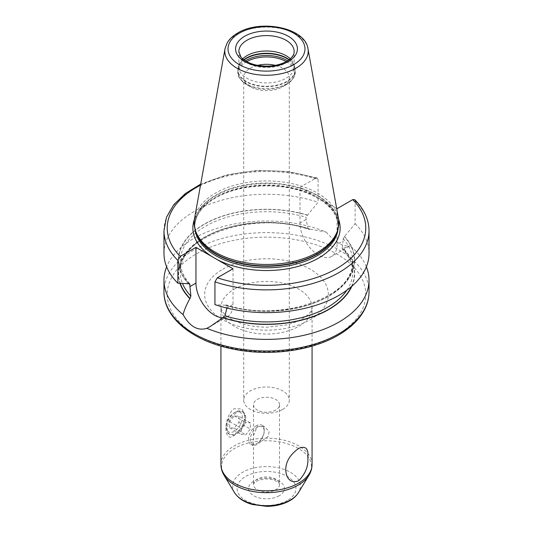 <?xml version="1.0" encoding="UTF-8"?>
<svg xmlns="http://www.w3.org/2000/svg" width="533" height="533" viewBox="0 0 533 533"><rect width="100%" height="100%" fill="white"/><g stroke="black" fill="none" stroke-linecap="round" stroke-linejoin="round"><path stroke-width="0.4" stroke-dasharray="2.67 2" d="M275.381 65.359A22.786 13.152 0 0 1 289.286 77.472A22.786 13.152 0 0 1 282.61 86.772L286.348 84.614L282.61 86.772A22.786 13.152 180 0 1 250.39 86.772A22.786 13.152 180 0 1 243.714 77.472A22.786 13.152 180 0 1 250.39 68.171A22.786 13.152 0 0 1 257.619 65.359M282.61 409.444A22.786 13.152 0 0 0 289.286 400.143A22.786 13.152 0 0 0 275.221 387.991A22.786 13.152 0 0 0 250.39 390.842A22.786 13.152 180 0 0 243.714 400.143A22.786 13.152 180 0 0 257.779 412.295A22.786 13.152 180 0 0 282.61 409.444M275.708 410.064A13.019 7.515 180 0 1 261.516 411.689A13.019 7.515 180 0 1 253.481 404.747A13.019 7.515 180 0 1 257.292 399.43A13.019 7.515 0 0 1 271.484 397.805A13.019 7.515 0 0 1 279.519 404.747A13.019 7.515 0 0 1 275.708 410.064M257.292 426.273L264.674 426.793L269.112 431.543L268.299 436.287L257.292 444.342L253.608 445.961L253.481 435.608L257.292 426.273M256.373 425.74A11.066 6.389 120 0 0 249.144 435.494A11.066 6.389 120 0 0 250.843 444.362A11.066 6.389 120 0 0 256.373 443.816L257.292 443.283A9.767 5.636 -60 0 1 250.39 439.292A9.767 5.636 -60 0 1 257.292 427.339A9.767 5.636 120 0 1 264.201 431.324L264.201 430.258A11.066 6.389 120 0 0 261.91 425.194A11.066 6.389 120 0 0 256.373 425.74M264.201 430.258A11.066 6.389 120 0 1 256.373 443.816L257.292 443.283A9.767 5.636 120 0 0 264.201 431.324M234.28 435.308L241.975 427.939L245.786 417.192L241.969 408.964L234.28 408.731C223.2 416.073 223.207 444.642 234.28 435.308L236.579 433.982A13.019 7.515 120 0 0 245.786 418.039A13.019 7.515 120 0 0 243.088 412.076A13.019 7.515 120 0 0 236.579 412.722A13.019 7.515 120 0 0 228.077 424.195A13.019 7.515 120 0 0 230.069 434.628A13.019 7.515 120 0 0 236.579 433.982M188.435 283.856A88.185 50.915 180 0 1 204.146 224.18A88.185 50.915 180 0 1 307.514 215.105L306.082 217.264L306.082 219.523L308.007 228.484L308.973 229.43L310.119 229.217L326.149 232.048A102.523 59.19 0 0 0 194.005 238.338A102.523 59.19 0 0 0 166.622 266.82M326.149 232.048C335.337 242.482 343.252 247.052 349.888 245.753L342.919 248.411L342.106 248.171L343.132 240.916L337.043 244.434A26.204 15.124 60 0 1 331.613 256.426A26.204 15.124 60 0 1 311.425 249.411A26.204 15.124 60 0 1 299.986 223.041L299.986 187.296L316.069 196.584A73.641 42.513 0 0 0 214.433 197.963A73.641 42.513 180 0 0 194.392 219.409M366.378 266.82A102.523 59.19 0 0 0 349.888 245.753M310.119 229.217A88.185 50.915 0 0 0 214.946 232.161A88.185 50.915 0 0 0 179.994 283.356M351.867 286.234A88.185 50.915 0 0 0 343.145 248.285M342.106 248.585L342.106 248.171A86.253 49.796 0 0 1 352.753 272.136C352.719 263.868 349.175 256.02 342.106 248.585M337.043 208.689L337.043 244.434M338.608 219.409A73.641 42.513 0 0 0 320.959 199.409L336.669 208.476M320.959 199.409L316.069 196.584M354.678 199.628L355.118 200.914L355.118 223.687L344.338 236.632L343.132 238.657L343.132 240.916M344.565 236.499A88.185 50.915 180 0 1 328.854 296.181A88.185 50.915 180 0 1 225.486 305.249L226.465 304.976L226.918 305.749L226.918 308.054M222.887 317.715A26.204 15.124 -120 0 0 227.584 316.489A26.204 15.124 -120 0 0 233.014 304.49L226.918 308.007M163.977 230.682A102.523 59.19 180 0 1 215.385 179.368A102.523 59.19 180 0 1 318.061 179.521L317.188 177.969L315.676 178.235L299.986 187.296M318.061 179.521L318.061 202.293L307.514 215.105M233.014 268.752L233.014 304.49M225.486 305.249L214.939 304.616M163.977 253.455A102.523 59.19 180 0 1 215.385 202.14A102.523 59.19 180 0 1 318.061 202.293M355.118 223.687A102.523 59.19 180 0 1 369.023 253.455M194.552 218.403A72.335 41.761 180 0 1 215.352 193.179A72.335 41.761 0 0 1 290.698 183.352A72.335 41.761 0 0 1 338.448 218.403M238.837 66.978L238.837 51.568A27.663 15.97 0 0 0 255.913 66.319A27.663 15.97 0 0 0 286.061 62.861A27.663 15.97 0 0 0 294.163 51.568L294.163 66.978A27.663 15.97 0 0 1 286.061 78.271A27.663 15.97 180 0 1 255.913 81.736A27.663 15.97 180 0 1 238.837 66.978A27.663 15.97 180 0 1 239.337 63.953A27.663 15.97 180 0 1 242.702 58.83M294.163 66.978A27.663 15.97 0 0 0 293.663 63.953A27.663 15.97 0 0 0 290.298 58.83M241.942 411.409A13.019 7.515 120 0 1 243.934 421.843A13.019 7.515 120 0 1 235.433 433.316A13.019 7.515 -60 0 1 228.924 433.962A13.019 7.515 -60 0 1 226.225 427.999A13.019 7.515 -60 0 1 235.433 412.056L235.433 412.056A13.019 7.515 120 0 1 241.942 411.409L243.088 412.076M226.225 426.673A11.393 6.576 -60 0 0 234.28 431.324A11.393 6.576 120 0 0 242.335 417.372A11.393 6.576 120 0 0 234.28 412.722L235.433 412.056L234.28 412.722A11.393 6.576 -60 0 0 226.225 426.673L226.225 427.999M238.884 416.293L238.884 422.436L234.28 428.159L229.676 427.746L229.676 421.61L234.28 415.887L238.884 416.293L250.39 422.942L250.39 429.078L245.786 434.801L241.183 434.388L241.183 428.252L245.786 422.529L250.39 422.942M238.884 422.436L250.39 429.078M234.28 415.887L245.786 422.529M229.676 421.61L241.183 428.252M229.676 427.746L241.183 434.388M234.28 428.159L245.786 434.801M286.254 61.641A28.069 16.203 0 0 1 286.348 84.614A28.069 16.203 180 0 1 246.652 84.614A28.069 16.203 180 0 1 246.652 61.695A28.069 16.203 0 0 1 246.746 61.641M279.519 404.747L279.519 484.47C278.759 483.844 281.104 483.611 274.648 480.42C269.145 478.201 263.022 478.527 256.28 481.392C253.901 483.238 252.962 484.264 253.481 484.47A13.019 7.515 180 0 0 261.516 491.419A13.019 7.515 180 0 0 275.708 489.787A13.019 7.515 0 0 0 279.519 484.47A13.019 7.515 0 0 0 271.484 477.528A13.019 7.515 0 0 0 257.292 479.16A13.019 7.515 180 0 0 253.481 484.47L253.481 445.641M279.159 495.77A17.902 10.334 180 0 1 253.841 495.77A17.902 10.334 180 0 1 253.841 481.152A17.902 10.334 0 0 1 279.159 481.152A17.902 10.334 0 0 1 279.159 495.77M287.314 500.474A29.435 16.996 180 0 1 245.686 500.474A29.435 16.996 180 0 1 245.686 476.442A29.435 16.996 0 0 1 287.314 476.442A29.435 16.996 0 0 1 287.314 500.474M234.533 492.605A33.859 19.548 180 0 1 242.555 472.331A33.859 19.548 0 0 1 284.509 469.6A33.859 19.548 0 0 1 298.467 492.605M308.94 475.289A44.959 25.957 0 0 0 290.405 444.749A44.959 25.957 0 0 0 234.713 448.38A44.959 25.957 180 0 0 224.06 475.289M220.935 464.483A45.565 26.31 180 0 1 234.28 445.881A45.565 26.31 0 0 1 283.936 440.178A45.565 26.31 0 0 1 312.065 464.483M234.28 289.146A45.565 26.31 180 0 1 283.936 283.443A45.565 26.31 180 0 1 312.065 307.748A45.565 26.31 180 0 1 298.72 326.349A45.565 26.31 180 0 1 249.064 332.052A45.565 26.31 180 0 1 220.935 307.748A45.565 26.31 180 0 1 234.28 289.146M222.774 269.218A61.841 35.704 180 0 1 310.226 269.218A61.841 35.704 180 0 1 310.226 319.707A61.841 35.704 180 0 1 222.774 319.707A61.841 35.704 180 0 1 222.774 269.218M336.696 334.99A99.271 57.311 0 0 0 336.696 253.935A99.271 57.311 0 0 0 196.304 253.935A99.271 57.311 0 0 0 196.304 334.99A99.271 57.311 0 0 0 336.696 334.99M369.023 291.804A102.523 59.19 0 0 0 305.735 237.118A102.523 59.19 0 0 0 194.005 249.95A102.523 59.19 0 0 0 163.977 291.804M306.082 219.523L299.986 223.041M189.168 283.556A86.253 49.796 180 0 1 180.247 261.51A86.253 49.796 180 0 1 306.082 217.264M308.007 228.484A86.253 49.796 0 0 0 180.247 272.136A86.253 49.796 0 0 0 182.533 283.509M343.132 238.657A86.253 49.796 180 0 1 352.753 261.51A86.253 49.796 180 0 1 226.918 305.749M346.876 290.199A86.253 49.796 0 0 0 352.753 272.136L352.753 261.51C355.957 296.208 280.691 323.191 226.465 304.976M309.893 229.35A87.878 50.735 0 0 0 215.052 232.335A87.878 50.735 0 0 0 180.314 283.376M351.347 286.681A87.878 50.735 0 0 0 342.919 248.411M307.288 215.239A87.878 50.735 0 0 0 204.359 224.306A87.878 50.735 0 0 0 188.662 283.729M225.712 305.123A87.878 50.735 0 0 0 328.641 296.055A87.878 50.735 0 0 0 344.338 236.632M315.676 178.235A99.271 57.311 0 0 0 200.508 185.204M338.069 228.77A71.688 41.387 0 0 0 338.189 226.432A71.688 41.387 0 0 0 293.936 188.189A71.688 41.387 0 0 0 215.812 197.163A71.688 41.387 180 0 0 194.811 226.432A71.688 41.387 180 0 0 194.931 228.77M355.118 200.914A102.523 59.19 180 0 1 369.023 230.682M195.584 230.956A71.688 41.387 180 0 1 194.811 224.899A71.688 41.387 180 0 1 215.812 195.638A71.688 41.387 0 0 1 293.936 186.663A71.688 41.387 0 0 1 338.189 224.899L338.189 226.432C337.516 211.514 325.663 199.855 302.637 191.44C275.341 181.986 237.385 184.911 215.405 198.056C201.84 206.218 194.978 215.678 194.811 226.432L196.044 232.335A71.755 41.427 180 0 1 215.765 195.198A71.755 41.427 0 0 1 300.146 187.896A71.755 41.427 0 0 1 336.956 232.335L338.189 224.899A71.688 41.387 0 0 1 337.416 230.956M307.981 48.696A41.701 24.078 0 0 0 280.451 28.496A41.701 24.078 0 0 0 237.012 34.159A41.701 24.078 0 0 0 225.019 48.696M239.337 63.953L238.444 66.625A28.575 16.496 180 0 0 253.102 84.321A28.575 16.496 180 0 0 286.707 81.416A28.575 16.496 0 0 0 294.556 66.625A28.575 16.496 0 0 0 289.206 59.736M288.973 59.909A28.642 16.536 0 0 1 295.142 70.163A28.642 16.536 0 0 1 286.754 81.855A28.642 16.536 180 0 1 255.54 85.44A28.642 16.536 180 0 1 237.858 70.163L238.444 66.625A28.575 16.496 180 0 1 243.794 59.736M293.663 63.953L294.556 66.625L295.142 72.028A28.642 16.536 0 0 1 286.754 83.721A28.642 16.536 180 0 1 255.54 87.305A28.642 16.536 180 0 1 237.858 72.028L237.858 70.163A28.642 16.536 180 0 1 244.027 59.909M286.348 84.614C292.81 80.083 295.742 75.886 295.142 72.028A28.642 16.536 0 0 0 287.6 60.849M250.39 86.772L246.652 84.614C240.196 80.097 237.265 75.899 237.858 72.028A28.642 16.536 180 0 1 245.4 60.849M289.286 77.472L289.286 400.143M243.714 77.472L243.714 400.143M253.481 435.608L253.481 404.747M250.843 444.362L253.608 445.961M261.91 425.194L264.674 426.793M312.065 346.117L312.065 307.748L311.159 310.752C310.079 313.084 307.055 315.803 302.091 318.901C297.561 321.539 291.964 323.618 285.315 325.15L267.12 327.175C256.346 327.175 246.686 325.55 238.144 322.305C233.227 320.373 229.33 318.234 226.465 315.889L222.488 311.778L220.935 307.748L220.935 346.117M348.908 246.439L331.613 256.426M189.675 283.749C183.412 276.68 180.267 269.265 180.247 261.51L180.247 272.136C176.903 236.779 254.841 209.822 308.973 229.43M227.584 316.489L210.288 326.476M317.188 177.969L288.24 171.479L257.306 170.353L227.218 174.697L200.701 184.125M228.924 433.962L230.069 434.628M245.786 418.039L245.786 417.192"/><path stroke-width="0.8" d="M275.381 65.359A22.786 13.152 0 0 0 257.619 65.359M298.72 448.353C305.656 445.621 308.68 448.559 307.808 457.174C308.634 465.695 305.609 473.551 298.72 480.733C289.819 484.29 285.968 476.942 285.741 469.66C285.815 461.658 290.139 454.556 298.72 448.353M226.918 308.007L224.993 315.789L223.107 317.588L210.288 326.476L206.851 328.335A102.523 59.19 0 0 0 338.995 322.045A102.523 59.19 0 0 0 369.023 280.191A102.523 59.19 0 0 0 366.378 266.82M166.622 266.82A102.523 59.19 0 0 0 163.977 280.191A102.523 59.19 0 0 0 183.112 314.63C184.058 310.506 186.31 305.176 189.855 298.647L190.894 296.101L189.675 283.749M179.994 283.356A88.185 50.915 0 0 0 189.855 298.647M189.168 283.556A86.253 49.796 180 0 0 189.868 284.362L188.662 283.729L177.882 283.223L177.882 260.45L180.267 256.42L195.957 247.359L195.957 283.103A26.204 15.124 -120 0 0 222.887 317.715A88.185 50.915 0 0 0 351.867 286.234M336.669 208.476L337.043 208.689L352.733 199.628L354.678 199.628C364.092 209.049 368.876 219.403 369.023 230.682A102.523 59.19 180 0 1 317.615 281.99A102.523 59.19 180 0 1 214.939 281.844L214.939 304.616A102.523 59.19 180 0 0 317.615 304.763A102.523 59.19 180 0 0 369.023 253.455L369.023 230.682M206.851 328.335C197.663 331.106 189.748 326.536 183.112 314.63M214.939 281.844L217.324 277.806L233.014 268.752L195.957 247.359M177.882 283.223A102.523 59.19 180 0 1 163.977 253.455L163.977 230.682A102.523 59.19 180 0 0 177.882 260.45M317.648 252.242A72.335 41.761 180 0 1 245.307 262.636A72.335 41.761 180 0 1 195.471 230.622A72.335 41.761 180 0 1 194.552 218.403L225.019 48.696A41.701 24.078 0 0 0 248.571 72.921A41.701 24.078 0 0 0 295.988 68.204A41.701 24.078 0 0 0 307.981 48.696L338.448 218.403A72.335 41.761 0 0 1 337.529 230.622A72.335 41.761 0 0 1 317.648 252.242M242.702 58.83A27.663 15.97 180 0 1 246.939 55.685A27.663 15.97 0 0 1 290.298 58.83M286.254 61.641A28.069 16.203 0 0 0 246.746 61.641M298.467 492.605A33.859 19.548 0 0 1 290.445 499.981A33.859 19.548 180 0 1 234.533 492.605C238.191 498.222 244.127 502.179 252.336 504.465L266.633 506.35C275.454 506.283 283.156 504.405 289.759 500.72C293.556 498.548 296.455 495.843 298.467 492.605L308.94 475.289C310.992 471.912 312.032 468.314 312.065 464.483L312.065 346.117M234.533 492.605L224.06 475.289A44.959 25.957 180 0 0 298.287 485.083A44.959 25.957 0 0 0 308.94 475.289M312.065 464.483A45.565 26.31 0 0 1 298.72 483.085A45.565 26.31 180 0 1 249.064 488.788A45.565 26.31 180 0 1 220.935 464.483C220.968 468.314 222.008 471.912 224.06 475.289M338.995 333.658A102.523 59.19 0 0 0 369.023 291.804C369.009 297.907 367.517 303.843 364.559 309.606C359.342 319.527 350.601 328.042 338.322 335.15C311.272 351.087 268.532 356.617 232.561 348.988C192.799 341.147 163.584 317.788 163.977 291.804A102.523 59.19 0 0 0 227.265 346.49A102.523 59.19 0 0 0 338.995 333.658M182.533 283.509A86.253 49.796 0 0 0 190.894 296.101M224.993 315.789A86.253 49.796 0 0 0 346.876 290.199M180.314 283.376A87.878 50.735 0 0 0 190.081 298.52M223.107 317.588A87.878 50.735 0 0 0 351.347 286.681M195.957 283.103L189.868 286.621M212.041 256.639A73.641 42.513 180 0 1 194.392 219.409M200.508 185.204A99.271 57.311 0 0 0 180.267 256.42M217.324 277.806A99.271 57.311 0 0 0 336.696 268.552A99.271 57.311 0 0 0 352.733 199.628M338.608 219.409A73.641 42.513 0 0 1 318.567 258.085A73.641 42.513 180 0 1 216.931 259.464M194.931 228.77A71.688 41.387 180 0 0 240.949 265.101A71.688 41.387 180 0 0 317.188 255.693A71.688 41.387 0 0 0 338.069 228.77M337.416 230.956A71.688 41.387 0 0 1 317.188 254.168A71.688 41.387 180 0 1 243.994 264.195A71.688 41.387 180 0 1 195.584 230.956M195.471 230.622L196.044 232.335A71.755 41.427 180 0 0 245.473 264.095A71.755 41.427 180 0 0 317.235 253.781A71.755 41.427 0 0 0 336.956 232.335L337.529 230.622M293.71 64.62A38.483 22.219 0 0 0 293.71 33.199A38.483 22.219 0 0 0 239.29 33.199A38.483 22.219 0 0 0 239.29 64.62A38.483 22.219 0 0 0 293.71 64.62M244.634 36.284A30.921 17.849 0 0 0 244.634 61.528A30.921 17.849 0 0 0 288.366 61.528A30.921 17.849 0 0 0 288.366 36.284A30.921 17.849 0 0 0 244.634 36.284M246.939 40.268A27.663 15.97 0 0 0 238.837 51.568L240.883 56.904C241.969 58.63 246.559 62.727 255.52 64.913C267.319 67.305 277.726 66.125 286.734 61.368C294.449 56.398 294.163 52.687 294.163 51.568A27.663 15.97 0 0 0 277.087 36.81A27.663 15.97 0 0 0 246.939 40.268M289.206 59.736A28.575 16.496 0 0 0 246.293 58.084A28.575 16.496 180 0 0 243.794 59.736M244.027 59.909A28.642 16.536 180 0 1 246.246 58.47A28.642 16.536 0 0 1 288.973 59.909M287.6 60.849A28.642 16.536 0 0 0 246.246 60.336A28.642 16.536 180 0 0 245.4 60.849M369.023 280.191L369.023 291.804M200.701 184.125L185.377 193.499L173.771 204.699L166.476 217.284L163.977 230.682M307.981 48.696C305.236 27.523 260.284 18.981 237.665 33.039C232.954 35.744 229.456 39.042 227.171 42.926L225.019 48.696M163.977 280.191L163.977 291.804M220.935 464.483L220.935 346.117"/></g></svg>
